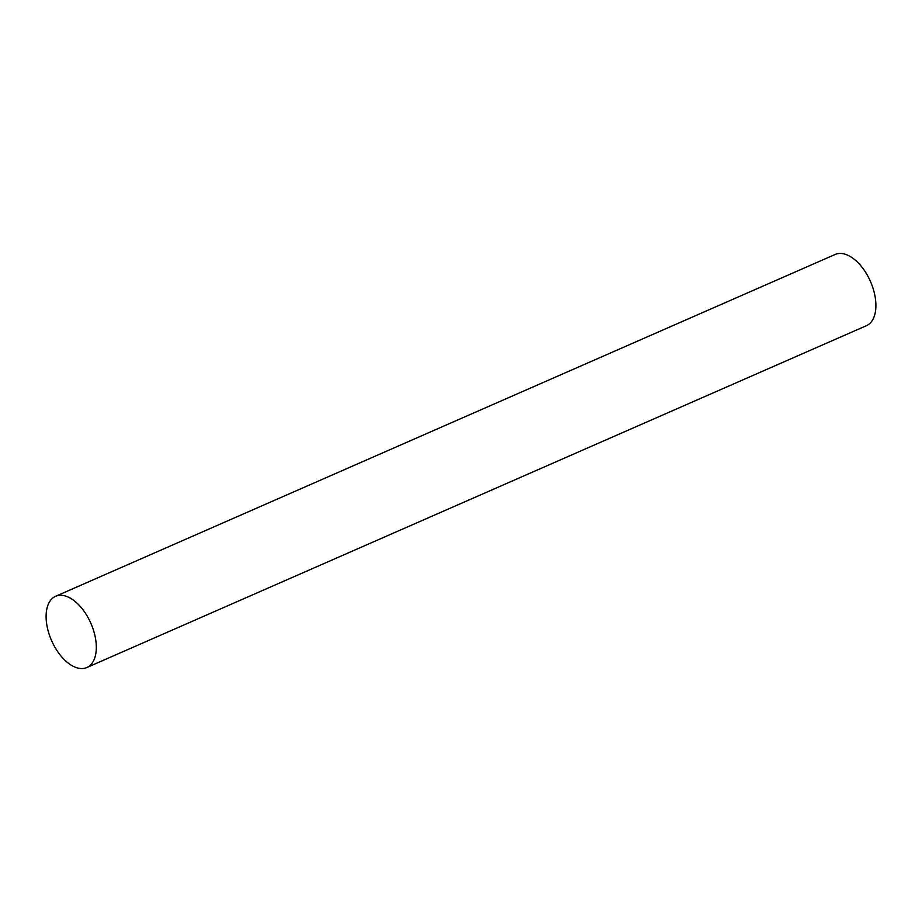<?xml version="1.0" encoding="UTF-8"?>
<svg xmlns="http://www.w3.org/2000/svg" width="922" height="922" viewBox="0 0 922 922"><rect width="100%" height="100%" fill="white"/><g stroke="black" fill="none" stroke-linecap="round" stroke-linejoin="round"><path stroke-width="1.38" d="M96.314 647.175A38.897 21.471 66.3 0 1 86.829 667.54A38.897 21.471 66.3 0 1 60.345 655.231A38.897 21.471 66.3 0 1 46.1 616.668A38.897 21.471 66.3 0 1 55.585 596.303A38.897 21.471 66.3 0 1 82.07 608.601A38.897 21.471 66.3 0 1 96.314 647.175M86.829 667.54L866.415 325.697A38.897 21.471 -113.7 0 0 875.9 305.332A38.897 21.471 -113.7 0 0 861.655 266.769A38.897 21.471 -113.7 0 0 835.171 254.46L55.585 596.303"/></g></svg>
